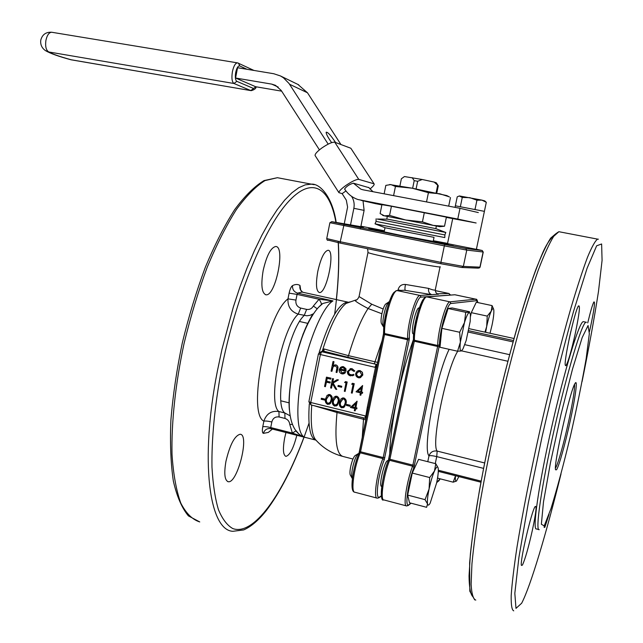 <?xml version="1.0" encoding="UTF-8"?>
<svg xmlns="http://www.w3.org/2000/svg" width="643" height="643" viewBox="0 0 643 643"><rect width="100%" height="100%" fill="white"/><g stroke="black" fill="none" stroke-linecap="round" stroke-linejoin="round"><path stroke-width="0.96" d="M315.215 155.735L315.086 155.534C314.885 154.015 317.152 151.491 321.886 147.97C327.962 143.831 332.246 141.91 334.754 142.216L358.762 179.373C356.367 179.26 352.107 181.27 345.982 185.393C341.184 188.873 338.829 191.292 338.917 192.643L342.124 193.647L345.958 190.955M369.91 189.034C372.924 186.599 374.355 184.935 374.194 184.043L350.837 148.244L334.754 142.216M350.837 148.244L374.097 183.89M446.355 217.398L476.133 222.992L457.768 219.054L357.934 199.523C352.396 197.61 348 194.178 344.744 189.227L344.544 189.074C346.497 186.309 349.43 184.34 353.361 183.167L368.833 187.635M373.848 183.753L358.762 179.373M381.878 204.916L374.435 203.413M281.65 91.153L255.649 86.725L235.579 78.02L237.54 67.716L273.733 73.728L280.436 75.938L283.442 77.779L289.045 83.494L328.171 144.12M297.926 84.442L307.483 92.785L340.951 144.538M368.664 187.378L372.972 191.702M353.361 183.167L360.956 189.227L363.182 189.83L460.002 208.308L478.32 212.568M319.426 149.867L281.192 90.438L275.501 85.334L271.732 84.12L235.579 78.02M457.768 219.054L460.002 208.308M459.255 196.011L457.229 196.83L455.365 205.816L484.404 211.346L476.375 249.339L447.512 243.633M459.303 196.002L462.269 197.441L460.38 206.532M462.269 197.441L469.824 197.674L476.937 200.206L475.032 209.321M476.937 200.206L481.88 200.118L486.301 202.304L484.404 211.346M486.301 202.304L484.734 200.881L481.88 200.118L459.456 195.954M433.302 240.892L448.742 244.276L399.858 235.161L368.752 228.586L384.297 231.223M373.446 228.908L382.585 230.612L373.446 228.908M350.845 225.532L360.755 227.373L350.845 225.532M443.783 244.131L453.387 245.915L443.783 244.131M387.303 216.41L383.332 215.622L384.514 215.855L380.117 213.605L381.934 204.659L391.434 206.242L446.403 217.133L444.522 226.215L433.294 225.42L439.772 226.698L387.311 216.402L386.781 218.99L387.633 219.167L377.626 219.046M438.373 471.367L437.642 478.183L453.202 482.178L455.509 475.732C455.156 480.032 455.477 481.8 456.514 481.036L453.202 482.178M441.894 328.348L439.981 347.26L457.567 351.223L460.356 342.172L459.665 332.262L441.894 328.348L448.075 308.495L452.158 307.965L469.639 311.775L469.39 312.377L470.443 314.403L470.178 321.476L466.167 340.541L462.976 348.916L461.272 350.982L457.567 351.223M425.039 499.651L429.074 489.05L429.685 477.54L434.459 471.014L435.785 463.716L418.577 459.359L412.259 473.063L407.67 495.086L409.511 502.786L426.622 507.311L427.539 503.959L425.039 499.651L407.67 495.086M484.951 332.142L486.679 326.548L487.249 316.099L491.236 311.148L492.056 305.594L476.278 302.242L471.295 312.667L470.531 316.292M556.5 469.792L555.584 469.784C553.189 465.548 570.341 389.513 575.067 383.413C578.001 378.261 575.381 397.567 570.068 421.623C565.213 443.951 558.839 466.714 556.5 469.792M434.186 182.082L436.292 182.773L438.285 185.787L434.186 182.082L422.226 179.501L417.661 181.278L416.093 188.938M399.906 185.972L401.369 178.794L404.431 176.552L422.226 179.501M405.653 219.994L433.294 225.42L422.427 221.851L405.653 219.994L389.57 215.421L384.514 215.855L405.653 219.994M356.945 401.192L355.925 407.694L356.986 407.951L356.793 408.916L355.587 408.707L355.145 410.877L354.325 410.676L354.767 408.506L350.403 407.445L357.114 401.232L355.788 407.75L356.849 408.008L356.648 408.972M355.708 408.739L355.145 410.877M335.292 396.305L336.819 396.225C339.014 397.406 339.737 399.303 338.974 401.915L336.321 406.006M321.5 398.274L324.98 399.126L324.787 400.083L321.154 399.279L321.5 398.274M362.62 385.519L361.591 392.045L362.652 392.302L362.459 393.267L361.253 393.058L360.811 395.236L359.984 395.035L360.426 392.857L356.053 391.804L362.62 385.519L361.454 392.093L362.523 392.351L362.322 393.315M361.374 393.09L360.811 395.236M350.065 368.728L352.091 368.704L354.84 371.043L353.915 371.365L350.877 369.484L348.297 371.598L349.334 374.242L352.243 374.973M350.29 369.556L348.442 371.558M348.297 371.598L348.586 373.511L349.72 374.66L351.48 375.102L353.441 374.339L354.044 374.973L352.565 375.817M340.171 369.886L342.108 372.924L343.491 372.924M344.72 372.096L345.371 372.667L342.92 373.945L341.899 373.832C339.858 373.149 338.974 371.71 339.255 369.5L340.485 367.394L342.478 366.623L345.773 368.712L346.022 371.268L340.043 369.854L341.963 372.964L344.865 372.064L345.516 372.627L343.732 373.808M341.827 366.695L343.499 366.687L345.918 368.672L346.022 371.268M365.296 418.296L365.047 415.852L366.55 416.977M368.487 407.485L367.33 407.156L375.464 367.386L374.973 367.29L376.171 364.396L323.943 351.255L322.36 351.399M333.018 361.519L333.838 361.712L333.018 365.779L335.839 364.959C337.607 365.698 338.202 367.049 337.631 369.026L336.924 372.53L336.104 372.329L336.972 367.523L334.971 365.706L332.897 367.049L331.901 371.332L331.081 371.14L333.018 361.519L333.982 361.679L333.187 365.642M334.577 364.943L335.984 364.919C337.752 365.658 338.347 367.016 337.776 368.986L336.924 372.53M334.545 365.754L333.042 367.008L331.901 371.332M358.272 370.617L360.072 370.585L362.403 372.321L362.829 374.998L360.361 377.722M325.39 386.692L324.578 386.499L326.459 377.144L331.032 378.164L330.695 379.161L327.078 378.301L326.499 381.178L330.261 381.998L330.068 382.963L326.306 382.135L325.39 386.692L326.443 382.167M327.215 378.333L326.652 381.138M332.519 378.59L333.331 378.791L332.616 382.352L337.133 379.691L338.306 379.973L332.978 383.107L336.763 389.433L335.67 389.168L332.359 383.638L331.45 388.155L330.631 387.954L332.519 378.59L333.484 378.743L332.769 382.264M337.133 379.691L338.451 379.933L333.122 383.067L336.763 389.433M332.463 383.807L331.45 388.155M338.258 385.43L341.771 386.274L341.578 387.239L337.921 386.435L338.258 385.43M345.492 381.612L347.18 382.014L345.138 391.458L344.318 391.257L346.022 382.826L344.616 382.489L345.492 381.612M352.549 383.292L354.245 383.702L352.195 393.154L351.367 392.953L353.087 384.514L351.673 384.176L352.549 383.292M328.332 394.601L329.819 394.529C332.013 395.702 332.728 397.599 331.965 400.203L329.288 404.302M342.285 398.025L343.844 397.929C346.047 399.118 346.77 401.015 346.006 403.635L343.378 407.718M346.706 404.431L350.234 405.291L350.033 406.255L346.368 405.444L346.706 404.431M381.894 313.768L368.077 308.511C359.252 303.834 354.904 301.085 355.049 300.273L356.535 299.815M365.947 419.903L337.012 412.517L314.033 405.685M322.256 351.416L324.032 348.948L348.506 355.667L377.706 362.403M225.958 461.28C229.921 444.659 234.663 435.649 240.185 434.25C249.83 434.467 237.38 483.938 228.201 481.711C224.632 480.329 223.885 473.521 225.958 461.28M317.803 271.346C320.793 258.293 324.193 251.268 328.01 250.272C335.67 250.023 326.628 294.092 319.354 292.533C316.155 291.078 315.641 284.013 317.803 271.346M296.825 435.287C293.457 448.332 289.824 455.348 285.918 456.361C283.129 455.164 282.703 449.079 284.632 438.1L285.966 432.49M263.156 270.574C266.588 255.617 270.775 247.587 275.726 246.486C285.709 246.341 275.477 296.68 265.937 294.791C261.725 293.095 260.801 285.018 263.156 270.574M303.359 292.364L301.977 292.067L297.629 293.152L332.953 300.908L322.786 303.496L321.275 304.46C321.564 303.6 320.833 301.864 319.073 299.244L332.953 300.908C323.003 306.671 308.929 339.166 302.073 373.8C295.137 408.45 297.098 436.404 305.578 437.521M289.358 409.752C288.667 392.873 290.877 375.014 295.989 356.174L303.07 334.119C308.391 321.982 311.759 315.239 313.165 313.88L310.183 315.287L306.904 315.785L298.223 314.146C290.957 311.718 287.542 306.623 287.992 298.858L295.941 300.088C295.467 304.099 297.042 306.759 300.675 308.061L306.639 309.396C309.588 309.813 311.831 308.688 313.366 306.02L319.073 299.244L297.066 294.406L295.941 300.088M272.399 429.066L268.316 432.426L263.357 433.366C262.288 432.876 262.087 430.673 262.77 426.759L263.871 421.157C266.403 413.706 271.426 410.491 278.933 411.52L284.841 412.991L289.985 415.748M381.749 486.421L381.645 486.397C378.229 486.864 384.699 459.809 387.793 460.677L387.97 460.726M413.401 339.625C407.019 357.355 401.537 377.168 396.956 399.07C392.479 421.093 390.06 439.619 389.698 454.657M413.626 333.95L413.465 333.91C409.961 334.529 415.82 307.169 419.035 307.901L419.035 307.901M538.713 529.527L536.511 528.948C532.123 530.853 538.561 485.208 551.461 427.981C564.305 370.77 579.021 322.44 583.161 321.677L583.812 321.749M587.734 322.907C590.451 311.542 592.492 304.565 593.867 301.969C595.322 301.085 594.22 309.347 590.547 326.773L589.43 331.716M565.848 365.714L565.358 365.385C563.509 361.969 574.705 310.971 578.395 306.028C580.444 304.493 579.351 313.913 575.107 334.296C571.072 352.203 567.986 362.676 565.848 365.714M522.397 565.125L521.417 565.43C519.713 561.869 531.504 511.193 535.072 506.644C536.945 504.924 536.045 512.76 532.388 530.17C528.409 547.82 525.082 559.474 522.397 565.125M549.05 514.392L544.838 527.252L544.195 527.461L544.139 526.022M359.172 296.029L359.059 296.568L371.767 304.227L383.172 309.01M397.913 290.523L398.049 289.864C399.102 286.014 401.57 284.214 405.46 284.455L428.576 288.394C433.615 290.427 435.906 290.628 435.456 289.004L440.037 266.941M437.103 293.642L438.558 294.181L431.742 294.647L404.383 290.226M435.279 290.62L448.782 293.473L437.417 293.819M405.46 284.455C404.857 287.678 404.793 289.599 405.259 290.202L397.181 290.58L420.008 295.459L431.742 294.647C429.235 293.706 428.174 291.625 428.576 288.394M371.767 304.227L368.077 308.511C361.318 318.783 354.799 334.505 348.506 355.667L347.493 357.58M295.7 431.027L292.388 433.077L289.784 424.468C289.398 421.39 287.791 419.381 284.978 418.44L279.086 416.961C275.308 416.511 272.897 418.183 271.836 421.985L270.735 427.563L292.388 433.077L304.919 437.353M457.72 351.223C446.154 369.548 430.834 444.401 437.168 451.089C433.141 450.494 430.424 452.085 429.002 455.855C422.306 449.192 435.922 376.332 449.135 349.326M300.739 290.226L299.984 285.452C297.813 284.118 295.322 284.174 292.509 285.621C291.134 286.617 290.001 289.125 289.117 293.16L287.992 298.858C266.387 314.781 247.105 413.529 263.871 421.157C265.463 420.835 268.115 421.109 271.836 421.985M292.115 424.396L289.784 424.468M317.184 308.769L313.366 306.02M569.095 339.271L570.952 330.928M324.032 348.948L323.943 351.255L321.661 351.713L377.264 364.557M374.805 376.589L373.647 376.268M376.758 367.032L375.464 367.386L376.452 364.468M365.441 418.344L367.33 407.156M340.292 369.034L345.371 370.231L343.225 367.579L341.377 367.82L340.292 369.034L345.363 370.159M342.028 367.563L340.436 368.994M353.304 374.379L353.899 375.014L350.435 375.858C348.265 375.207 347.268 373.752 347.461 371.477L350.885 368.624L352.091 368.704M351.946 368.744L354.84 371.043M354.695 371.083L353.915 371.365M357.13 371.164L359.935 370.625L362.266 372.361L362.692 375.038L359.509 377.867L358.481 377.762C356.399 377.071 355.475 375.616 355.716 373.39L357.13 371.164M359.759 371.469L359.059 371.397L356.543 373.591L356.921 375.697L358.649 376.911L359.397 376.991L361.864 374.845L359.759 371.469M358.537 371.469L356.68 373.551L356.785 375.094L358.207 376.669L360.128 376.862M326.499 381.178L330.261 381.998M330.108 382.046L329.915 383.003M326.459 377.144L331.032 378.164M330.888 378.205L330.695 379.161M338.114 385.478L341.771 386.274M341.626 386.314L341.433 387.279M345.347 381.653L347.18 382.014M347.043 382.063L345.138 391.458M352.404 383.341L354.245 383.702M354.108 383.742L352.195 393.154M357.878 391.233L360.627 391.892L361.462 387.801L357.878 391.233L360.643 391.82M361.438 387.906L358.014 391.185M321.347 398.322L324.98 399.126M324.836 399.174L324.643 400.131M327.697 404.399C325.543 403.209 324.86 401.328 325.647 398.748L327.086 395.365L329.674 394.577C331.86 395.75 332.576 397.647 331.82 400.259L330.341 403.603L327.697 404.399M326.467 398.949C325.8 400.951 326.282 402.454 327.914 403.442L330.189 402.317L331.008 400.05C331.627 398.041 331.121 396.538 329.505 395.541L328.951 395.493L326.612 398.893C325.945 400.902 326.435 402.397 328.067 403.394L329.039 403.362M328.565 395.566L326.612 398.893M334.69 406.111C332.527 404.921 331.844 403.04 332.64 400.452L334.079 397.077L336.675 396.273C338.869 397.454 339.592 399.351 338.829 401.971L337.35 405.307L334.69 406.111M333.452 400.653C332.785 402.663 333.275 404.166 334.907 405.162L337.189 404.037L338.009 401.762C338.636 399.753 338.13 398.242 336.506 397.245L335.943 397.197L333.596 400.605C332.937 402.606 333.42 404.109 335.059 405.106L336.064 405.074M335.542 397.27L333.596 400.605M341.706 407.839C339.536 406.641 338.853 404.752 339.649 402.164L341.087 398.789L343.7 397.977C345.91 399.166 346.625 401.063 345.862 403.683L344.383 407.027L341.706 407.839M340.469 402.365C339.801 404.375 340.284 405.878 341.931 406.882L344.214 405.749L345.042 403.482C345.669 401.465 345.162 399.954 343.539 398.949L342.96 398.901L340.613 402.309C339.946 404.318 340.428 405.829 342.068 406.826L343.105 406.786M342.534 398.99L340.613 402.309M346.561 404.479L350.234 405.291M350.089 405.347L349.896 406.304M354.96 407.541L355.788 403.458L352.219 406.874L354.96 407.541M352.219 406.874L354.976 407.461M355.772 403.563L352.356 406.818M434.033 237.355L385.004 227.735L384.144 231.97M444.876 234.976L444.795 237.572L375.126 223.852M444.876 234.944L376.034 221.401M445.72 232.453L377.256 219.046M436.372 226.031L435.833 228.627L387.633 219.167M440.013 226.674L444.522 226.215M389.634 184.525L412.155 188.19L446.797 195.568M384.128 193.824L385.832 185.385L390.856 184.565L395.453 186.478L412.155 188.19L428.423 192.691L439.82 193.784L449.039 196.758M395.453 186.478L393.588 195.633M428.423 192.691L426.526 201.918M450.462 197.578L448.685 206.146M424.324 212.608L422.427 221.851M391.434 206.242L389.57 215.421M437.618 185.554L436.091 192.964M438.285 185.787L436.774 193.117M417.661 181.278L414.205 180.635L412.637 188.278M414.205 180.635L412.139 177.629M555.456 468.104C557.77 465.034 563.935 443.035 568.629 421.454C572.873 401.738 574.85 389.377 574.561 384.377M459.665 332.262L464.463 322.625L465.741 312.305L448.075 308.495M465.741 312.305L469.39 312.377C468.096 312.811 466.456 316.227 464.463 322.625L460.356 342.172C459.737 348.217 460.042 351.15 461.272 350.982L461.762 350.66M389.272 301.575L388.485 302.194C386.732 304.477 385.181 308.68 383.847 314.813C382.746 320.511 382.569 324.442 383.292 326.604L383.758 327.239M381.629 323.855L381.387 323.453C380.809 321.741 380.945 318.639 381.813 314.146C382.866 309.315 384.088 305.996 385.487 304.195L386.29 303.657M435.785 463.716L438.068 467.726M429.685 477.54L412.259 473.063M492.056 305.594L493.591 309.074M487.249 316.099L471.295 312.667M438.172 468.233L438.261 468.884C438.462 471.946 437.907 476.656 436.597 483.006L430.159 503.147C428.825 505.462 427.949 505.736 427.539 503.959C427.097 501.21 427.611 496.243 429.074 489.05C430.649 481.76 432.442 475.756 434.459 471.014C436.42 466.722 437.658 465.789 438.172 468.233M458.861 476.592L456.514 481.036M485.61 332.286L486.679 326.548C488.117 319.925 489.636 314.789 491.236 311.148C492.626 308.198 493.478 307.82 493.8 310.022L493.856 310.698C493.953 313.993 493.342 318.848 492.008 325.262L490.03 333.259M358.907 453.299L357.846 453.918C355.836 456.458 354.084 461.119 352.581 467.903C351.625 472.822 351.44 476.206 352.026 478.07L352.396 478.657M350.451 475.265L350.226 474.864C349.76 473.385 349.896 470.708 350.652 466.834C351.842 461.489 353.224 457.808 354.815 455.799L355.603 455.308M460.243 206.507L460.758 206.604M474.647 209.248L475.273 209.369M344.246 223.82L347.598 207.086L346.32 200.174L342.124 193.647M335.598 142.529C330.936 135.488 327.801 132.04 326.186 132.201C326.049 133.824 327.874 137.305 331.643 142.625M351.6 196.348L351.657 196.436C353.907 200.061 354.639 204.024 353.851 208.316L350.491 225.066M363.03 200.793L364.107 210.382L360.811 226.73M360.627 227.662L360.353 229.029M343.868 225.725L344.142 224.359M363.625 227.156L332.045 221.714L344.085 224.351L444.892 244.525L465.701 248.455L482.129 250.497L476.407 249.187M384.385 230.773L360.924 226.191M363.745 227.172L361.776 226.875M447.56 243.392L433.334 240.715M376.051 203.783L361.069 200.343M353.393 490.344C350.041 488.793 353.393 466.183 358.947 453.339L359.035 453.034C352.967 467.646 349.213 491.694 354.598 492.168M359.541 451.362L359.091 452.969M396.474 290.62L397.181 290.58C392.624 289.639 383.646 320.198 384.635 333.556L407.614 338.716L407.501 339.705L409.157 339.946L384.249 459.801C377.899 475.097 374.845 501.267 379.812 496.846L378.936 497.819L377.256 498.164C373.213 498.88 376.798 473.272 382.89 458.596L360.241 452.817L360.546 451.78L383.196 457.551L407.501 339.705L384.53 334.537L360.546 451.78L359.525 451.33L383.493 334.223M383.702 332.833L359.035 453.034L360.241 452.817C353.947 467.348 350.564 492.86 354.912 492.241L376.919 498.076M383.71 332.214C382.794 319.812 391.008 291.456 395.405 291.673M427.78 461.69L429.002 455.855C430.175 455.421 432.755 455.67 436.734 456.602L435.271 463.587M477.733 302.548L476.696 300.675L451.008 303.52C447.496 302.829 439.282 332.118 439.515 344.736L413.931 467.381C407.863 482.869 404.471 509.143 409.028 504.578L410.829 503.131M436.726 482.379L440.166 478.834M544.219 525.894L551.035 508.484C557.055 488.849 563.461 464.953 570.253 436.798C576.763 408.168 582.06 382.151 586.143 358.762L589.334 333.677L588.072 325.511L582.172 337.599L572.479 369.219L561.017 414.341L550.512 462.47L543.48 501.982L541.366 524.246L544.219 525.894M374.973 367.29L320.375 354.542L310.762 402.51L365.047 415.852M362.17 438.397L363.608 417.902M336.996 411.343L337.012 412.517C334.44 440.383 336.57 455.067 343.394 456.57L352.983 459.038M374.306 363.817L382.199 340.42M311.751 405.122C310.456 422.772 311.662 434.226 315.375 439.474L316.211 440.415M349.937 301.856L346.063 303.432C338.114 309.757 330.156 325.76 322.183 351.432M335.919 222.301C329.722 187.073 311.582 175.298 287.244 202.963C263.019 230.387 234.912 299.694 221.128 371.244C214.577 407.22 211.531 439.193 211.981 467.172C212.929 484.219 215.084 498.389 218.443 509.666C222.398 519.134 227.212 525.452 232.879 528.61C253.696 536.037 282.703 494.523 303.994 437.103M336.337 299.59C338.62 278.073 339.223 258.647 338.138 241.318M472.452 596.254C470.322 593.561 469.189 586.786 469.044 575.927L470.387 554.081C472.34 535.868 475.378 514.569 479.509 490.167C484.219 464.455 489.701 437.674 495.946 409.832C502.488 382.095 509.232 355.74 516.184 330.767C523.064 307.266 529.559 287.043 535.675 270.1C541.422 255.408 546.405 244.766 550.609 238.183L555.648 233.867M483.536 468.369L436.734 456.602L437.168 451.089L484.597 462.952M507.866 361.253L461.537 350.845M300.675 308.061L298.223 314.146C281.722 328.629 267.006 403.474 278.933 411.52L279.086 416.961M284.978 418.44L284.841 412.991C273.106 404.994 287.879 330.044 304.203 315.488L306.639 309.396M312.908 314.564C299.815 332.809 286.971 384.305 289.342 409.47M382.561 498.124C379.29 497.393 382.81 474.14 388.268 460.822L413.224 340.911L414.309 341.232L389.907 459.263L412.878 465.114L437.618 346.481L414.309 341.232L414.422 340.251L437.738 345.492C437.473 332.126 446.186 301.077 449.931 301.848L475.724 299.18L454.874 294.767L426.767 296.897L449.931 301.848L451.008 303.52M413.449 339.456L413.465 338.893C412.902 326.274 421.237 297.211 425.136 297.982M379.812 496.846L381.371 495.745M450.213 295.105L421.077 297.114C417.122 296.327 408.771 325.358 409.382 337.977L409.157 339.946M388.854 458.829L388.396 460.492M281.377 178.465L277.39 177.701L265.004 180.587C255.93 186.197 246.39 195.85 236.383 209.546C226.32 225.5 216.595 244.734 207.223 267.247C198.301 291.231 190.593 316.605 184.091 343.37C175.443 383.654 171.295 422.531 172.019 454.497C173.345 474.333 176.27 490.529 180.787 503.099C186.068 513.363 192.394 519.632 199.748 521.931L188.399 515.887C181.921 508.131 176.913 496.565 173.369 481.181C170.765 463.724 169.945 443.292 170.909 419.903C172.951 395.252 176.753 369.58 182.307 342.888C188.769 316.292 196.445 291.086 205.342 267.247C214.706 244.862 224.447 225.709 234.582 209.787C244.694 196.059 254.507 186.325 264.032 180.587L277.39 177.701L314.178 184.686M304.075 437.127C292.661 467.823 280.147 492.216 266.532 510.301C258.799 520.115 251.18 526.657 243.665 529.928L232.854 531.303C209.313 530.362 199.547 461.32 217.43 370.794L221.98 349.302L233.329 307.081L239.911 287.075L246.952 268.227L254.331 250.842L261.91 235.169L269.57 221.393L277.189 209.682L284.664 200.134L291.874 192.812L298.746 187.732L305.192 184.871L311.148 184.179C319.073 183.062 332.238 195.601 336.16 222.341M315.97 440.182C310.03 438.14 307.812 426.02 309.315 403.836M310.264 394.738L317.658 357.797M319.145 352.501C329.345 319.997 338.861 303.191 347.702 302.081L348.771 302.29M304.935 437.353L270.824 428.664L273.998 428.391M539.228 529.663C534.944 531.592 541.486 485.947 554.395 428.68C567.255 371.429 581.875 323.043 585.91 322.256L586.464 322.272M582.068 381.612C588.875 348.08 594.349 318.044 598.48 291.504L602.073 260.423L601.623 243.97L596.64 245.803L587.091 268.252L573.652 311.011C563.139 348.787 552.562 390.928 541.92 437.433L528.289 503.083L518.925 557.304L514.826 593.328L515.983 608.382L521.658 603.222C530.668 586.046 546.357 533.208 561.009 473.987M513.725 610.85C511.868 610.103 511.024 604.999 511.193 595.539C512.005 583.498 513.95 567.295 517.028 546.936C522.429 513.789 530.579 472.3 540.361 428.431C550.384 384.498 561.082 342.43 570.847 308.31C577.117 287.236 582.662 270.221 587.493 257.28C591.801 246.888 595.161 240.836 597.572 239.132L598.392 239.196M560.286 231.978L558.88 231.705L553.679 236.351C549.323 243.408 544.139 254.781 538.135 270.462C531.745 288.538 524.969 310.039 517.808 334.955C510.59 361.374 503.63 389.071 496.918 418.054C490.561 447.006 485.063 474.55 480.425 500.696C476.423 525.283 473.594 546.365 471.938 563.943L471.118 584.326C471.665 593.899 473.224 599.155 475.788 600.104M409.028 504.578L408.192 505.543L406.545 505.928C402.896 506.764 406.754 481.036 412.581 466.175L389.602 460.308C383.574 475.024 379.925 500.656 383.879 499.924L406.239 505.848M409.382 337.977L407.614 338.716C406.939 325.358 415.804 294.59 420.008 295.459L421.077 297.114M454.247 294.799L426.767 296.897C422.668 296.053 413.843 326.885 414.422 340.251L413.425 339.367L413.835 331.82L417.588 313.221L421.76 301.864L424.557 297.781L425.947 296.978M449.746 294.96L449.071 293.513M476.696 300.675L475.724 299.18L476.294 299.469M455.188 294.815L475.78 299.18C476.648 298.891 477.323 300.024 477.805 302.564M440.077 266.741C443.019 268.035 419.075 263.943 395.863 259.137C379.523 255.737 370.223 253.551 367.957 252.586L367.989 252.386M465.701 248.455L466.77 250.095L463.354 266.411L479.935 267.15L483.126 252.008L466.77 250.095L444.345 245.867L444.884 244.525L344.077 224.351L340.243 241.752L440.921 262.36L444.345 245.867L329.899 222.703M483.263 252.024L480.096 267.078L478.416 268.155L462.164 267.512M440.897 263.743L440.921 262.36L463.354 266.411L461.722 267.496L440.897 263.743L340.332 243.126L328.364 240.177M326.74 238.569L340.243 241.752L340.332 243.126M444.884 244.525L465.821 248.487L482.242 250.521L483.126 252.008L482.129 250.497M331.466 221.731L332.045 221.714M384.249 459.801L382.89 458.596L383.196 457.551L384.852 457.703M405.162 290.186L396.08 290.724L393.363 293.104L391.86 295.571L388.927 302.564L386.347 311.421L383.927 325.229L383.469 334.207L384.53 334.537L384.635 333.556L383.654 332.447M383.59 499.852C379.571 503.035 381.162 477.379 388.356 460.541L389.602 460.308L389.907 459.263L388.838 458.797L413.208 340.894M438.775 480.731L436.661 482.684M414.526 465.267L412.878 465.114L412.581 466.175L413.931 467.381M439.515 344.736L437.738 345.492L437.618 346.481L439.257 346.714M400.557 290.403L398.049 289.864M464.801 344.68L509.602 354.671M513.058 341.907L468.353 332.077M468.651 330.695L513.435 340.533M438.309 470.226L481.133 481.133M480.94 482.218L438.285 471.343M262.77 426.759C264.361 426.422 267.014 426.687 270.735 427.563L270.824 428.664C267.134 428.117 264.643 429.685 263.357 433.366M292.509 285.621C292.316 289.463 294.028 291.97 297.629 293.152L297.066 294.406L289.117 293.16M299.984 285.452C299.437 288.313 300.313 290.54 302.612 292.147L302.765 292.235M364.983 418.207L310.915 404.913L310.762 402.51L308.881 401.674M322.682 350.604L322.432 351.279L323.405 351.191L321.122 351.649L318.446 353.875L320.375 354.542L321.661 351.713L318.542 353.779M365.047 418.255L310.915 404.913L308.865 401.754L318.454 353.819M256.115 86.805C256.107 88.461 254.459 89.747 251.18 90.663L70.609 59.67C58.553 56.415 50.154 53.393 45.42 50.596L48.86 51.987C51.97 53.899 59.486 56.52 71.405 59.847L250.939 90.623M255.866 86.765L250.794 90.567L233.964 83.494L48.86 51.987C46.119 50.403 45.131 46.569 45.894 40.485C47.052 35.188 48.981 32.439 51.681 32.246L52.035 32.303M253.567 88.501L236.833 81.331L233.964 83.494C231.954 81.983 231.44 78.044 232.412 71.686C233.634 66.133 235.29 63.191 237.38 62.861L237.629 62.901M236.833 81.331C235.338 80.198 234.952 77.24 235.684 72.482C236.737 67.861 238.103 65.682 239.767 65.948L238.497 63.191L237.38 62.861L51.681 32.246C45.958 31.933 42.325 34.529 40.79 40.043C40.212 44.455 41.755 47.976 45.42 50.596M237.87 62.99L253.961 70.449M246.936 69.275L239.767 65.948M278.21 87.078L271.732 84.12M307.483 92.785L289.543 84.241M364.107 210.382L353.851 208.316M342.197 456.265C331.531 453.323 322.593 447.721 315.375 439.474L316.018 440.198M300.482 289.848L302.612 292.147L301.977 292.067L347.702 302.081L346.063 303.432L355.049 300.273C356.503 300.514 357.838 299.284 359.059 296.568L367.957 252.586C367.957 250.328 367.692 249.01 367.161 248.624M304.3 437.152C287.807 431.156 286.706 403.619 292.115 374.17C297.878 343.41 309.516 313.189 322.786 303.496L318.221 307.603M272.351 427.973L271.153 428.712L302.845 436.79M304.348 437.176L315.327 439.973M586.014 322.215L583.273 321.637M597.572 239.132L558.88 231.705C552.699 235.258 547.362 242.17 542.861 252.45C537.837 264.169 532.372 278.925 526.472 296.72C517.213 325.969 507.986 359.63 498.775 397.72C489.797 436.147 482.491 472.179 476.849 505.8C473.626 526.247 471.215 545.296 469.623 562.938L469.808 591.198L474.735 599.895M450.622 295.073L448.846 293.473L435.279 290.604M344.077 224.351L331.667 221.771L329.891 222.751L326.724 238.657C327.054 240.177 327.592 240.683 328.332 240.169M479.421 267.938L480.08 267.15M361.929 226.778L363.536 227.14M381.412 496.075L379.579 497.369M408.86 505.004L411.102 503.204M438.614 481.133L440.206 478.842M435.271 290.041C435.512 292.404 436.452 293.747 438.092 294.068L437.264 293.738M469.06 328.661L513.998 338.507M438.285 471.311L480.94 482.178M304.364 437.176C301.913 436.943 299.164 434.772 296.11 430.673M338.29 241.35C339.536 262.874 338.322 287.148 334.649 314.186M309.026 423.166L304.123 436.999M228.201 481.711L227.67 481.567M265.937 294.791L265.358 294.663M366.18 418.77L365.377 418.352M434.025 237.396L433.149 241.639M384.948 227.694L375.311 223.957M376.067 221.441L375.022 223.844M444.843 234.936L445.816 232.477M376.034 221.433L376.107 218.797M435.833 228.627L445.856 232.501M383.332 215.622L382.344 215.092M446.716 195.528L449.449 196.975M363.472 189.886L360.956 189.227M280.943 400.83L289.181 402.864M299.662 321.516L307.957 323.397M381.387 323.453L383.292 326.604M385.487 304.195L388.485 302.194M387.793 460.677L388.251 460.798M350.226 474.864L352.026 478.07M354.815 455.799L357.846 453.918M455.381 205.744L455.043 207.359M452.704 218.628L447.504 243.665M71.003 59.775L71.614 59.903M298.738 84.836L280.436 75.938M338.917 192.643L315.086 155.534"/></g></svg>
